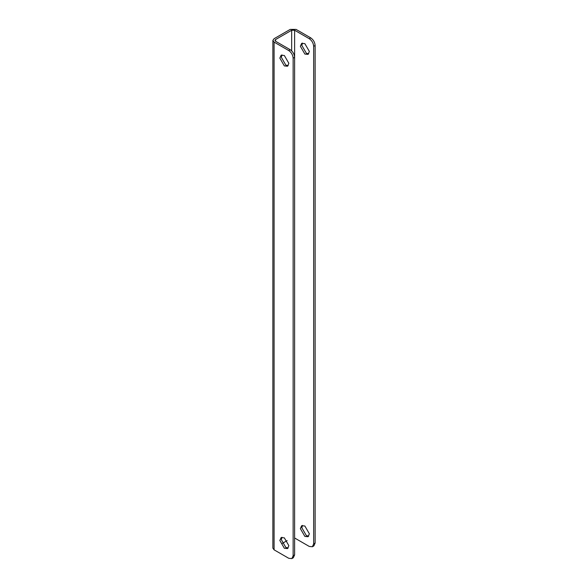 <?xml version="1.0" encoding="UTF-8"?>
<svg xmlns="http://www.w3.org/2000/svg" width="588" height="588" viewBox="0 0 588 588"><rect width="100%" height="100%" fill="white"/><g stroke="black" fill="none" stroke-linecap="round" stroke-linejoin="round"><path stroke-width="0.88" d="M288.179 548.009L285.812 547.421L281.307 539.615L281.975 537.263M288.855 545.664L287.532 548.582L284.349 548.266L279.837 540.46L281.16 537.542L284.349 537.858L288.855 545.664M288.179 65.658L285.812 65.07L281.307 57.264L281.975 54.912M288.855 63.313L287.532 66.231L284.349 65.915L279.837 58.109L281.16 55.191L284.349 55.507L288.855 63.313M302.497 525.415L301.828 527.767L306.333 535.572L308.7 536.16M300.358 528.612L304.871 536.418L308.053 536.734L309.376 533.816L304.871 526.01L301.681 525.694L300.358 528.612M302.497 43.071L301.828 45.416L306.333 53.221L308.7 53.809M300.358 46.261L304.871 54.067L308.053 54.383L309.376 51.465L304.871 43.659L301.681 43.343L300.358 46.261M290.207 49.708C292.861 51.56 294.331 54.103 294.61 57.323L294.61 30.245L309.266 38.705L310.729 37.86L296.073 29.4L290.207 29.4L274.089 38.705L272.876 40.403L274.089 42.093L288.745 50.553L290.207 49.708L275.551 41.248L275.551 39.558L274.949 40.403L275.551 41.248M282.284 543.408L287.15 540.6M294.61 30.245L291.677 30.245L275.551 39.558M293.14 555.756L294.61 554.91L294.61 57.323L293.14 58.168L293.14 555.756L291.854 558.6L288.745 558.291L274.089 549.831L272.876 548.141L272.876 40.403M293.14 58.168C292.861 54.949 291.398 52.413 288.745 50.553M294.61 554.91L293.316 557.755L291.854 558.6M310.729 37.86C313.382 39.719 314.845 42.255 315.124 45.482L315.124 543.062L313.838 545.907L312.375 546.752L309.266 546.443L294.61 537.983M315.124 45.482L313.661 46.327L313.661 543.907L315.124 543.062M313.661 46.327C313.382 43.1 311.919 40.565 309.266 38.705M312.375 546.752L313.661 543.907M291.677 30.245L291.677 50.847M274.089 549.831L274.089 42.093"/></g></svg>
